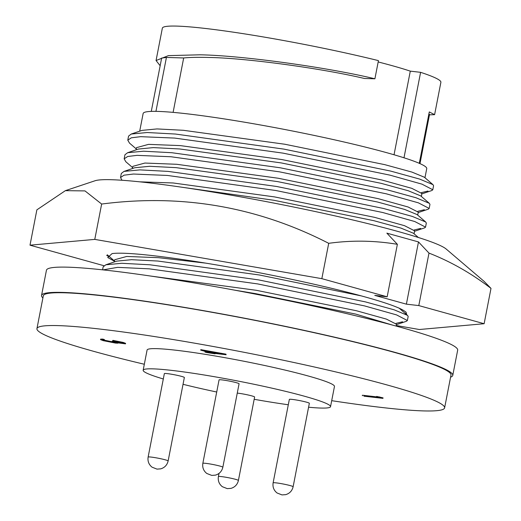 <?xml version="1.0" encoding="UTF-8"?>
<svg xmlns="http://www.w3.org/2000/svg" width="521" height="521" viewBox="0 0 521 521"><rect width="100%" height="100%" fill="white"/><g stroke="black" fill="none" stroke-linecap="round" stroke-linejoin="round"><path stroke-width="0.78" d="M114.425 261.223L107.736 257.517L112.093 253.597A151.937 11.918 11 0 1 153.591 255.72A151.937 11.918 11 0 1 304.427 282.082A151.937 11.918 11 0 1 404.368 310.991L406.015 312.157L406.693 314.664M405.501 313.635L406.308 312.939L405.826 312.001M446.152 249.012A180.566 14.165 -169 0 0 329.448 214.639A180.566 14.165 -169 0 0 147.235 182.656A180.566 14.165 -169 0 0 95.024 180.761L65.372 190.66L84.982 190.907L101.647 204.05C181.712 193.63 257.4 206.72 328.705 243.32C351.636 240.155 374.527 240.487 397.373 244.316L386.862 233.141L418.487 241.926L428.991 253.102C450.645 261.549 471.31 273.304 490.997 288.38L484.061 281.34L446.152 249.012M490.997 288.38L484.126 323.723L418.793 305.58L428.991 253.102M103.966 265.717L30.003 245.183L36.874 209.839L65.372 190.66M484.126 323.723L419.353 329.513L396.24 325.514M30.003 245.183L94.776 239.393L321.835 278.663L387.168 296.801L397.373 244.316M321.835 278.663L328.705 243.32M94.776 239.393L101.647 204.05M418.793 305.58L406.387 304.16L374.768 295.381L387.168 296.801M106.681 255.453L109.814 256.996M406.387 304.16L418.487 241.926M42.904 297.934A209.462 16.431 11 0 1 41.543 295.479A209.462 16.431 11 0 1 104.5 295.837A209.462 16.431 11 0 1 329.064 335.908A209.462 16.431 11 0 1 452.762 375.407A209.462 16.431 11 0 1 450.58 377.178M41.543 295.479L46.447 270.23A209.462 16.431 11 0 1 109.403 270.588A209.462 16.431 11 0 1 333.968 310.666A209.462 16.431 11 0 1 457.672 350.164L452.762 375.407M331.701 400.675A207.651 16.294 -169 0 0 382.199 407.526A207.651 16.294 -169 0 0 444.615 407.878A207.651 16.294 -169 0 0 321.978 368.718A207.651 16.294 -169 0 0 99.348 328.992A207.651 16.294 -169 0 0 36.939 328.64A207.651 16.294 -169 0 0 144.324 364.251M444.615 407.878L450.991 375.061A207.651 16.294 -169 0 0 328.36 335.902A207.651 16.294 -169 0 0 105.73 296.175A207.651 16.294 -169 0 0 43.315 295.824L36.939 328.64M308.582 407.214A95.441 7.489 -169 0 0 330.535 406.667A95.441 7.489 -169 0 0 274.17 388.666A95.441 7.489 -169 0 0 171.845 370.405A95.441 7.489 -169 0 0 143.158 370.242A95.441 7.489 -169 0 0 163.307 378.975M330.535 406.667L334.462 386.471A95.441 7.489 -169 0 0 278.097 368.471A95.441 7.489 -169 0 0 175.772 350.21A95.441 7.489 -169 0 0 147.085 350.047L143.158 370.242M239.074 383.782A10.192 0.801 -169 0 0 233.056 381.86A10.192 0.801 -169 0 0 222.135 379.913A10.192 0.801 -169 0 0 219.067 379.894L202.845 463.345A10.192 0.801 11 0 1 205.912 463.364A10.192 0.801 11 0 1 216.834 465.312A10.192 0.801 11 0 1 222.851 467.233L239.074 383.782M238.41 480.466C237.407 484.576 234.912 487.213 230.94 488.379L227.267 488.626L222.363 486.712C219.113 484.146 217.791 480.766 218.403 476.578A10.192 0.801 11 0 1 221.464 476.598A10.192 0.801 11 0 1 232.392 478.545A10.192 0.801 11 0 1 238.41 480.466L254.626 397.015A10.192 0.801 -169 0 0 248.608 395.094A10.192 0.801 -169 0 0 237.687 393.147A10.192 0.801 -169 0 0 237.263 393.095M184.356 377.504A10.192 0.801 -169 0 0 178.338 375.582A10.192 0.801 -169 0 0 167.417 373.635A10.192 0.801 -169 0 0 164.349 373.616L148.127 457.067A10.192 0.801 11 0 1 151.194 457.086A10.192 0.801 11 0 1 162.116 459.034A10.192 0.801 11 0 1 168.133 460.955L184.356 377.504M309.344 403.293A10.192 0.801 -169 0 0 303.333 401.372A10.192 0.801 -169 0 0 292.405 399.425A10.192 0.801 -169 0 0 289.344 399.405L273.121 482.856A10.192 0.801 11 0 1 276.182 482.876A10.192 0.801 11 0 1 287.11 484.823A10.192 0.801 11 0 1 293.128 486.744L309.344 403.293M173.102 112.373L183.679 57.961C190.302 57.323 198.918 57.167 209.527 57.486C246.029 58.078 321.216 68.264 364.426 78.476L374.905 78.795C327.032 67.222 241.021 55.434 199.862 54.803L168.433 55.63L156.059 60.534L160.155 65.718M156.059 60.534L162.35 28.173A141.875 11.13 11 0 1 204.994 28.414A141.875 11.13 11 0 1 378.435 60.618L374.905 78.795M421.821 193.91L431.811 190.53L432.795 189.787L433.583 185.717L432.958 184.629L424.322 177.199L411.87 172.067L384.772 164.649L284.831 144.239L183.34 130.289L156.977 128.928L142.057 130.38L131.266 134.034L128.583 136.072L127.788 140.162L129.501 143.106L136.255 148.915M424.96 177.752L426.738 168.635A144.454 11.332 -169 0 0 341.424 141.393A144.454 11.332 -169 0 0 186.551 113.754A144.454 11.332 -169 0 0 143.138 113.506L139.7 131.175M396.129 326.081L396.488 324.251L386.38 319.093L356.377 310.731L256.436 290.321L150.107 275.974M361.281 295.889L259.419 274.997L157.922 261.047L131.559 259.692L116.639 261.138L105.848 264.792L103.165 266.83L102.578 269.832M205.567 263.112L158.573 257.687L126.753 256.449L114.711 259.738L114.281 261.939M414.071 233.792L414.644 230.849L404.537 225.691L374.534 217.329L274.593 196.918L173.102 182.969L139.648 181.822M414.56 231.272L424.55 227.885L425.533 227.149L426.321 223.079L425.696 221.992L417.06 214.561L404.609 209.422L377.51 202.011L277.569 181.601L176.078 167.645L149.709 166.29L134.796 167.736L124.005 171.396L121.308 173.48L120.52 177.518L122.005 180.259M417.699 215.114L418.272 212.171L408.164 207.013L378.161 198.651L278.227 178.241L176.73 164.284L144.903 163.047L132.868 166.336L132.438 168.537M418.194 212.588L428.184 209.208L429.161 208.465L429.955 204.395L429.33 203.314L420.694 195.883L408.236 190.745L381.138 183.333L281.203 162.917L179.706 148.967L153.343 147.606L138.423 149.058L127.632 152.712L124.949 154.75L124.154 158.84L125.867 161.784L132.621 167.593M421.333 196.43L421.906 193.493L411.798 188.335L381.795 179.973L281.854 159.556L180.364 145.606L148.537 144.369L136.495 147.658L136.072 149.853M428.855 114.125L429.532 114.457L419.978 163.627M429.46 114.822L434.599 114.672L429.284 111.93L419.294 163.327M378.181 61.947A127.684 10.016 11 0 1 410.294 71.143L420.603 72.328A141.875 11.13 11 0 1 440.89 82.311L434.599 114.672M151.279 111.396L161.647 58.065L166.427 57.44L183.679 57.961M410.294 71.143L394.039 154.763M403.99 157.791L420.603 72.328M432.958 184.629L419.613 179.074L390.73 171.103L283.919 149.117L175.447 134.04L147.183 132.523L131.266 134.034M432.801 189.755L422.01 184.16L389.949 175.141L283.137 153.154L174.659 138.078L140.65 136.671L131.312 137.818L127.788 140.162M421.456 192.62L427.975 191.038M429.33 203.314L415.986 197.752L387.103 189.781L280.291 167.795L171.813 152.718L143.549 151.207L127.632 152.712M429.167 208.433L418.383 202.838L386.315 193.819L279.503 171.839L171.025 156.756L137.016 155.356L127.684 156.502L124.154 158.84M417.822 211.298L424.348 209.716M425.696 221.992L412.352 216.43L383.469 208.465L276.658 186.479L168.179 171.402L139.921 169.885L124.005 171.396M425.54 227.117L414.749 221.523L382.688 212.503L275.876 190.517L167.397 175.44L133.389 174.034L124.05 175.18L120.52 177.518M414.188 229.976L420.714 228.4M418.363 237.485L413.427 233.239L400.975 228.107L373.876 220.689L273.942 200.279L181.595 187.182M107.274 254.782L114.464 260.995M396.403 324.668L406.393 321.288L407.376 320.545L408.164 316.475L407.539 315.394L394.202 309.832L365.319 301.861L258.501 279.875L150.028 264.798L121.764 263.287L105.848 264.792M407.383 320.513L396.592 314.918L364.531 305.899L257.719 283.919L149.24 268.836L117.629 267.358L103.028 269.885M396.038 323.378L402.557 321.796M392.782 325.169L355.719 314.091L255.785 293.681L233.981 290.034M211.305 352.235L211.63 352.294M211.337 352.776L219.588 353.726L205.88 351.265L211.337 352.776L211.435 352.274M105.118 340.864L105.216 340.363L113.897 342.115L113.793 342.623C116.007 342.766 115.467 342.395 112.184 341.522L121.934 343.404C123.523 343.521 123.288 343.293 121.237 342.72L112.842 340.871L123.158 342.942L125.502 343.853L117.525 342.818L117.883 343.183L115.603 343.098L103.138 340.636L100.54 339.633L102.637 339.581L104.278 340.037L103.086 340.135L105.118 340.864L115.278 342.616M122.025 342.955L121.934 343.404L123.002 343.398M117.525 342.818L117.883 343.183M376.553 396.904L382.955 398.363L363.958 396.188L379.366 397.686L376.553 396.904L376.65 396.403L383.052 397.862L382.955 398.363M183.034 384.303A95.441 7.489 -169 0 0 216.716 392.013M254.183 399.301A95.441 7.489 -169 0 0 288.302 404.765M200.709 350.145L226.134 354.742L212.978 353.231L215.088 353.824L206.642 352.509L205 352.053L209.39 352.554L200.709 350.145L200.806 349.643L225.899 354.143L226.134 354.742M114.229 341.235L122.031 342.896M114.132 341.743L114.229 341.255M112.184 341.522L112.282 341.014L114.132 341.229M113.897 342.115L114.307 342.16M104.102 340.031L105.216 340.363M104.278 340.037L104.376 339.536L102.735 339.08L102.637 339.581M100.54 339.633L100.638 339.132L102.735 339.08M123.158 342.942L123.262 342.434L125.607 343.352L125.502 343.853M112.842 340.871L112.94 340.363L123.262 342.434M362.316 395.732L362.414 395.224L376.559 396.846M379.575 397.425L379.672 396.924M205 352.053L205.098 351.545L206.218 351.675M215.088 353.824L215.153 353.485M225.795 354.651L225.899 354.143M155.942 111.357L166.427 57.44M222.851 467.233C221.848 471.342 219.361 473.98 215.381 475.145L211.708 475.393L206.811 473.478C203.561 470.912 202.239 467.532 202.845 463.345M168.133 460.955C167.13 465.064 164.643 467.702 160.663 468.867L156.99 469.115L152.093 467.2C148.843 464.634 147.521 461.254 148.127 457.067M293.128 486.744C292.125 490.854 289.63 493.491 285.658 494.657L281.985 494.904L277.081 492.99C273.831 490.424 272.509 487.044 273.121 482.856M398.904 307.963L407.539 315.394M218.403 476.578L219.022 473.387M118.078 342.61L117.98 343.111"/></g></svg>
